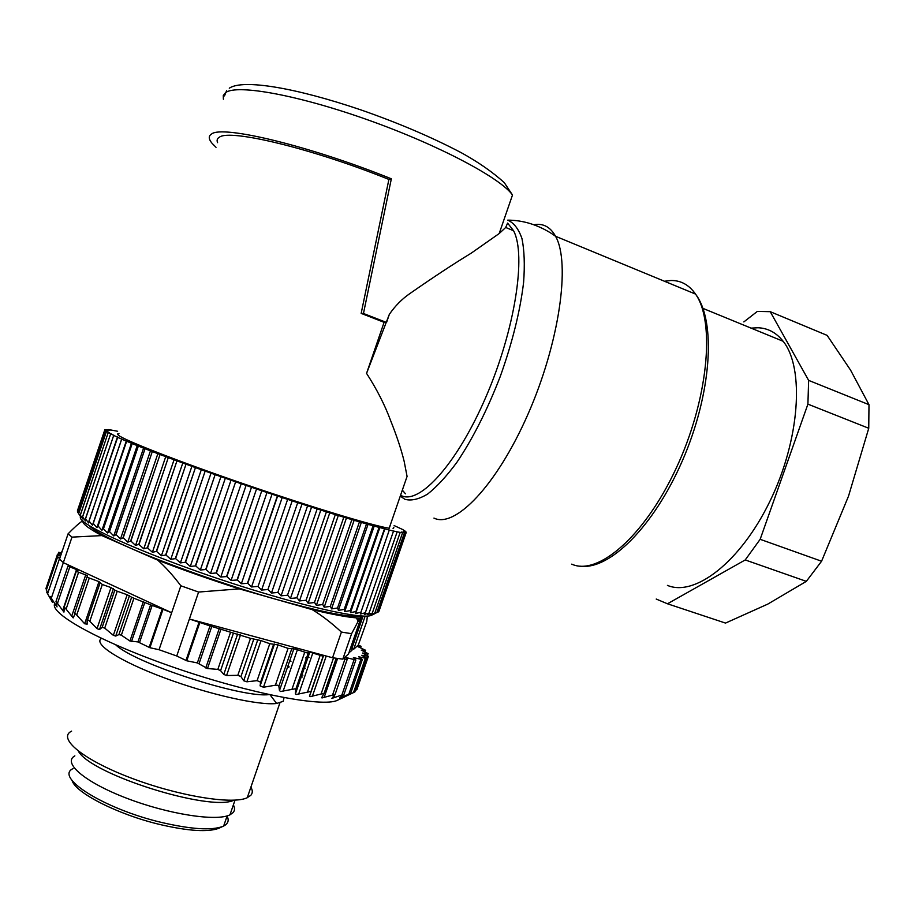 <?xml version="1.0" encoding="UTF-8"?>
<svg xmlns="http://www.w3.org/2000/svg" width="915" height="915" viewBox="0 0 915 915"><rect width="100%" height="100%" fill="white"/><g stroke="black" fill="none" stroke-linecap="round" stroke-linejoin="round"><path stroke-width="1.37" d="M216.009 147.304L212.131 143.392C208.506 139.091 208.334 135.958 211.594 133.99C222.334 124.909 310.219 145.977 391.346 178.814L363.461 313.49L386.553 322.48L389.355 314.314L366.56 373.366C376.843 389.321 384.838 404.99 390.533 420.374C396.641 435.643 401.182 449.265 404.133 461.229L407.049 476.269M505.686 227.469L513.555 230.706L507.619 223.088L505.686 227.48L499.178 233.554L471.111 253.238C453.405 264 432.978 277.462 409.829 293.601C402.005 298.988 395.177 305.885 389.355 314.314M363.461 313.49L361.162 313.387L388.898 179.431C312.587 148.619 230.065 128.786 219.451 137.159C217.198 138.428 216.569 140.258 217.587 142.66M388.898 179.431L391.346 178.814M361.162 313.387L384.094 322.332L386.553 322.48M384.094 322.332L366.56 373.366M513.555 230.706C526.525 254.999 514.962 329.823 486.037 396.687C457.248 463.688 419.813 504.634 401.468 495.724M118.973 433.63L117.475 434.03L118.424 435.266C124.898 440.504 179.534 461.835 245.952 484.618C312.335 507.413 373.72 525.931 389.172 528.252L407.118 476.292M77.649 510.124L104.848 429.661L107.112 430.645L104.756 430.084L107.341 431.194L105.259 430.748L77.706 512.148L81.023 517.387L80.28 515.088L82.945 519.057L82.602 516.918L85.484 520.932L85.507 518.908L88.663 522.991L89.064 521.081L92.472 525.244L93.25 523.449L96.898 527.669L98.054 525.999L101.931 530.277L103.338 528.641L107.558 533.033L109.503 531.581L113.757 535.95L116.091 534.6L120.505 538.992L123.228 537.757L127.78 542.16L130.879 541.028L135.546 545.443L138.805 544.322L143.769 548.817L147.372 547.776L152.405 552.26L156.591 551.402L161.417 555.771L165.935 554.993L170.773 559.317L175.6 558.607L180.404 562.885L185.539 562.245L190.274 566.454L195.684 565.87L200.328 570.022L205.989 569.485L210.519 573.545L216.134 572.95L220.79 577.022L226.863 576.553L231.083 580.43L237.328 579.973L241.354 583.747L247.736 583.301L277.634 496.056L287.63 499.361L258.03 586.515L287.63 499.361M287.893 499.453L297.718 502.667L267.912 589.523L297.718 502.667M297.97 502.747L307.577 505.846L277.828 592.462L307.577 505.846M307.829 505.926L317.162 508.912L287.493 595.242L317.162 508.912M317.402 508.992L326.426 511.828L296.837 597.861L326.426 511.828M326.655 511.908L335.325 514.596L306.056 600.354L335.325 514.596M335.542 514.665L343.811 517.204L314.44 602.527L343.811 517.204M344.029 517.261L351.863 519.629L322.606 604.563L351.863 519.629M352.069 519.686L359.446 521.87L330.315 606.393L359.446 521.87M359.629 521.916L366.515 523.918L337.521 608.018L366.515 523.918M366.686 523.963L373.057 525.759L344.2 609.413L373.057 525.759M373.217 525.805L379.05 527.395L350.342 610.58L379.05 527.395M379.199 527.429L384.472 528.824L355.912 611.54L384.472 528.824M384.597 528.859L389.298 530.037L360.91 612.261L389.298 530.037M389.413 530.071L393.53 531.043L365.302 612.764L393.53 531.043M393.633 531.055L397.167 531.821L369.1 613.05L397.167 531.821M397.247 531.844L400.187 532.393L372.291 613.119L400.187 532.393M400.255 532.404L402.589 532.747L374.864 612.958L402.589 532.747M402.646 532.747L401.319 532.038L404.396 532.885L376.843 612.604L404.396 532.885M404.43 532.896L402.794 532.084L405.585 532.827L378.204 612.032L405.585 532.827M405.608 532.827L403.687 531.924L406.18 532.564L378.97 611.266L406.18 532.564M394.125 525.576L402.703 529.533L405.597 531.432L403.698 531.009L406.18 532.095M117.623 431.274L108.725 429.57L110.04 430.256L104.848 429.661M104.756 430.107L77.363 511.016L104.756 430.107M77.706 512.148L105.259 430.748L108.176 431.949L106.403 431.606L78.667 513.509M78.701 513.555L106.403 431.606M106.449 431.64L109.628 432.921L108.187 432.692L80.28 515.088M80.326 515.134L108.187 432.692M108.245 432.726L111.722 434.099L110.601 433.996L82.533 516.872M82.602 516.918L110.601 433.996M110.669 434.03L114.432 435.483L113.666 435.494L85.427 518.851M85.507 518.908L113.666 435.494M113.757 435.54L117.783 437.073L88.961 521.024M89.064 521.081L117.36 437.21M117.463 437.267L121.695 439.131L93.136 523.391M93.25 523.449L121.695 439.131M121.809 439.189L126.647 441.247L97.928 525.931M98.054 525.999L126.647 441.247M126.773 441.304L132.195 443.558L103.338 528.641M103.487 528.71L132.195 443.558M132.343 443.626L138.348 446.051L109.343 531.512M109.503 531.581L138.348 446.051M138.508 446.12L145.05 448.716L115.919 534.532M116.091 534.6L145.05 448.716M145.233 448.785L152.302 451.541L123.033 537.677M123.228 537.757L152.302 451.541M152.496 451.61L160.056 454.515L130.673 540.948M130.879 541.028L160.056 454.515M160.262 454.583L168.291 457.614L138.805 544.322M139.011 544.402L168.291 457.614M168.509 457.694L176.961 460.851L147.372 547.776M147.601 547.868L176.961 460.851M177.19 460.931L186.031 464.179L156.351 551.31M156.591 551.402L186.031 464.179M186.26 464.26L195.444 467.599L165.695 554.902M165.935 554.993L195.444 467.599M195.684 467.691L205.166 471.088L175.348 558.516M175.6 558.607L205.166 471.088M205.417 471.179L215.139 474.633L185.276 562.153M185.539 562.245L215.139 474.633M215.402 474.725L225.319 478.213L195.421 565.779M195.684 565.87L225.319 478.213M225.582 478.305L235.647 481.816L205.726 569.393M205.989 569.485L235.647 481.816M235.91 481.908L246.078 485.407L216.134 572.95M216.398 573.042L246.078 485.407M246.341 485.499L256.543 488.976L226.6 576.461M226.863 576.553L256.543 488.976M256.806 489.068L266.997 492.499L237.065 579.881M237.328 579.973L266.997 492.499M267.26 492.59L277.371 495.976L247.473 583.221M282.232 497.44L251.534 586.961L257.778 586.435M258.03 586.515L261.587 590.061L267.912 589.523M292.228 500.734L261.587 590.061M268.164 589.592L271.458 593.012L277.828 592.462M302.041 503.925L271.458 593.012M278.08 592.531L281.088 595.825L287.493 595.242M311.603 506.99L281.088 595.825M287.733 595.31L290.444 598.467L296.837 597.861M320.868 509.941L290.444 598.467M297.078 597.93L299.468 600.949L305.839 600.286M329.8 512.732L299.468 600.949M306.056 600.354L308.126 603.237L314.44 602.527M338.367 515.374L308.126 603.237M314.646 602.585L316.384 605.33L322.606 604.563M346.499 517.844L316.384 605.33M322.812 604.621L324.196 607.217L330.315 606.393M354.197 520.143L324.196 607.217M330.498 606.439L331.539 608.898L337.521 608.018M361.402 522.259L331.539 608.898M337.692 608.052L338.378 610.374L344.2 609.413M368.104 524.169L338.378 610.374M344.36 609.447L344.692 611.62L350.342 610.58M374.281 525.885L344.692 611.62M350.491 610.614L350.468 612.661L355.912 611.54M379.897 527.395L350.468 612.661M356.049 611.552L355.672 613.473L360.91 612.261M384.941 528.698L355.672 613.473M361.025 612.284L360.304 614.068L365.302 612.764M365.405 612.775L364.353 614.445L369.1 613.05M369.191 613.05L367.796 614.606L372.291 613.119M372.359 613.107L370.644 614.548L374.864 612.958M374.921 612.958L372.897 614.285L378.204 612.032M378.364 611.609L378.97 611.266M393.541 527.28L393.073 528.607M393.816 527.532L393.45 528.573M390.27 525.199L389.218 528.264M390.305 525.21L389.252 528.264M77.363 511.016L77.775 511.92M121.752 438.868L92.472 525.244M126.339 440.87L96.898 527.669M131.52 443.054L101.931 530.277M137.296 445.411L107.558 533.033M143.632 447.95L113.757 535.95M150.518 450.66L120.505 538.992M157.918 453.508L127.78 542.16M165.787 456.505L135.546 545.443M174.113 459.627L143.769 548.817M182.84 462.853L152.405 552.26M191.944 466.181L161.417 555.771M201.357 469.578L170.773 559.317M211.056 473.044L180.404 562.885M220.972 476.543L190.274 566.454M231.06 480.078L200.328 570.022M241.263 483.612L210.519 573.545M251.545 487.135L220.79 577.022M261.827 490.623L231.083 580.43M272.075 494.066L241.354 583.747M247.736 583.301L251.534 586.961M80.623 516.746C74.126 524.215 168.074 564.475 260.192 592.074C319.381 610.088 363.449 618.872 371.25 615.383L372.108 614.971M751.078 328.119L758.032 327.753C767.971 328.165 776.343 332.671 783.149 341.284C804.72 367.933 799.904 439.921 770.007 501.088C740.327 562.439 694.565 597.038 667.435 585.383M656.215 599.051L667.481 603.786L745.222 559.946L760.159 539.312L807.911 404.144L808.631 380.377L770.236 311.683L757.323 311.42L743.838 321.92M159.038 649.719L171.665 612.73L162.996 609.31L149.9 647.717L159.038 649.719L176.744 655.998L189.394 618.998L332.545 657.748L342.816 659.143L348.512 653.951L361.276 617.007L359.343 616.321L361.78 615.978L358.749 616.367C345.881 616.836 318.374 611.174 276.204 599.359C227.183 585.474 166.587 564.132 129.381 547.673C106.472 537.517 92.907 530.002 88.721 525.119M808.631 380.377L868.987 404.682L850.595 370.175L827.126 335.382L770.236 311.683M667.481 603.786L725.515 623.081L767.799 604.094L806.332 581.357L745.222 559.946M760.159 539.312L821.579 561.227L806.332 581.357M821.579 561.227L848.525 496.124L868.747 428.266L807.911 404.144M868.987 404.682L868.747 428.266M73.12 768.577C53.962 777.167 104.367 809.066 161.635 822.471C191.155 829.31 211.537 830.637 222.791 826.428L223.66 826.028C228.132 823.717 229.265 820.4 227.08 816.1M72.033 780.381C75.156 792.756 117.978 814.59 160.068 824.541C188.399 831.095 208.002 832.33 218.879 828.269L219.943 827.766M358.749 618.025L357.765 620.873M363.072 616.047L351.84 648.563L351.92 650.405L348.935 652.727M342.816 659.143L351.6 633.695L359.87 618.06L361.276 617.007M354.997 691.832L353.499 692.609L365.382 658.217L358.726 656.821L362.317 659.578L353.419 657.599L355.866 659.978L345.973 657.553L347.14 659.543L343.354 658.651M365.382 658.217L366.595 658.32L366.08 657.851L361.757 655.289L368.471 656.352L362.569 653.036L368.15 653.642L361.253 650.13L365.645 650.279L357.891 646.631L361.082 646.345L358.303 645.052L353.716 649.215L351.84 648.563M353.716 649.215L365.165 616.092M351.6 633.695L341.409 632.059C331.424 622.84 321.691 615.36 312.198 609.619C331.928 614.388 346.705 617.133 356.518 617.888L357.982 621.376M359.87 618.06L356.518 617.888M332.545 657.748L341.409 632.059M353.499 692.609L344.966 696.658L350.639 693.513L339.488 697.916L343.937 694.348L331.882 698.351L335.107 694.394L322.046 697.939L323.647 693.41L310.105 696.658L309.51 695.983L310.814 692.369L310.242 691.591L296.231 694.496L295.385 693.947L295.705 689.498L294.882 688.858L280.585 691.488L279.464 690.585L278.869 686.25L277.771 685.232L275.404 685.209L288.076 648.38L278.046 644.903L263.486 687.234L275.404 685.209M357.033 689.418L355.34 690.551M358.303 645.052L366.755 621.479L367.361 616.047M199.905 622.337L186.763 660.79L197.354 662.929L210.015 625.917L189.394 618.998L198.601 592.051L239.318 588.86L312.198 609.619M197.354 662.929L207.488 668.533L217.839 669.403L220.584 670.649L223.798 674.424L226.565 675.533L237.808 675.327L240.931 676.562L243.71 680.749L246.867 681.801L257.092 680.646L260.603 682.155L260.1 685.884L263.486 687.234M186.763 660.79L176.744 655.998M149.9 647.717L137.971 641.93L150.609 604.838L152.153 605.456L139.56 642.421M46.791 592.337L52.475 602.356L50.165 596.489L57.027 606.897L56.078 601.487L63.947 612.101L64.462 607.148L73.2 617.899L75.247 613.405L84.66 623.767L87.154 624.156L87.131 620.988C87.428 619.615 88.32 619.73 89.807 621.308L97.036 628.628L99.506 629.577L102.183 627.335L104.722 628.113L113.346 635.342L115.713 636.062L118.927 634.575L121.352 635.17L129.941 641.015L137.971 641.93M46.962 591.548L46.493 589.706M54.751 603.591C48.861 613.508 101.805 642.765 176.286 668.236C250.687 693.787 322.377 707.284 337.086 700.444L338.378 699.826M309.007 657.405L307.806 657.611M306.731 657.782L305.519 657.976M305.278 668.225L304.318 667.733M290.993 661.27L289.758 660.699M198.601 592.051L180.861 585.794C172.832 575.158 165.1 566.602 157.655 560.106C183.206 570.045 210.427 579.63 239.318 588.86M157.655 560.106L101.885 535.595L71.976 537.128L63.329 562.656L171.665 612.73L180.861 585.794M210.015 625.917L250.504 638.338L261.027 640.592L269.788 643.691L278.046 644.903M323.555 655.312L322.503 656.032L310.734 652.406L307.246 652.944L295.213 649.021L288.076 648.38M293.852 648.838L279.464 690.585L293.852 648.838M152.153 605.456L162.996 609.31M150.609 604.838L133.922 598.25L121.352 635.17M118.927 634.575L131.634 597.232L133.922 598.25M131.634 597.232L127.162 594.739L117.257 591.239L104.722 628.113M102.183 627.335L114.833 590.106L117.257 591.239M114.833 590.106L110.99 587.567L102.308 584.502L89.807 621.308M84.66 623.767L98.98 581.62L102.308 584.502M98.98 581.62L87.474 577.365L87.531 575.638L76.574 571.44L78.141 570.239L68.053 566.133L70.078 565.779M60.001 557.692L58.423 557.67L59.761 558.425M60.905 555.05L57.302 554.604L60.493 556.251M61.66 552.82L58.571 552.34L61.282 553.907M63.329 562.656L59.532 559.099L68.087 533.822L71.976 537.128M268.987 694.588C243.138 698.431 135.203 663.604 115.828 644.926M101.885 535.595C88.263 528.367 81.915 523.38 82.819 520.658C78.827 523.391 73.909 527.795 68.087 533.822M284.062 697.642L283.158 701.348L276.639 703.475C259.414 705.74 208.7 694.439 164.117 677.763C119.419 661.133 92.667 643.657 101.519 638.43M71.61 731.131C57.13 738.028 82.35 759.381 129.793 777.521C177.064 795.741 231.518 804.754 246.81 797.926L250.802 795.341C252.734 793.145 252.769 790.411 250.893 787.14M78.381 751.169C90.711 774.525 210.759 812.085 233.92 800.19M74.858 755.87C62.094 762.698 84.901 782.325 126.91 798.315C168.76 814.384 216.741 821.67 229.962 814.83L233.039 812.669C234.892 810.576 235.006 807.991 233.371 804.926M231.118 811.468L232.25 808.162M499.178 233.565L512.491 195.021C501.008 178.356 439.978 145.668 369.374 120.437C298.77 95.126 236.894 83.928 225.605 92.609L223.283 95.492L223.374 99.209M400.267 496.124L404.933 499.327C411.361 501.031 418.921 499.27 427.637 494.054C436.867 486.78 446.646 476.177 456.951 462.235C472.883 438.514 487.34 409.874 500.322 376.317C512.411 342.37 520.178 311.043 523.609 282.323C524.89 264.824 524.341 250.264 521.985 238.643C518.656 228.979 513.898 222.814 507.711 220.138C522.842 220.172 537.494 224.655 551.642 233.565L555.554 236.276C550.658 227.458 544.002 223.546 535.572 224.518L533.994 224.758M433.95 518.084C454.789 528.527 496.365 486.14 527.749 414.735C559.282 343.491 570.823 262.88 555.554 236.276L695.514 294.081C689.041 284.839 680.817 280.31 670.844 280.505L664.416 281.237M571.726 564.143C597.518 576.107 643.863 537.277 675.796 469.075C707.936 401.045 715.656 322.034 695.514 294.081C716.765 321.748 711.149 394.903 682.407 460.703C653.699 526.697 609.607 570.102 580.465 566.191M677.477 286.635L689.544 291.611M332.637 694.794L344.955 659.12M337.589 658.491L324.104 697.55M333.746 697.87L334.696 695.125M347.105 659.212L347.563 657.874M341.901 694.92L354.082 659.669M341.192 697.356L341.547 696.315M354.54 658.708L354.848 657.816M348.855 694.176L360.899 659.349M359.652 657.633L359.881 656.959M367.567 656.318L355.821 690.276M367.487 653.687L366.904 655.357M365.222 650.416L364.719 651.869M360.899 646.55L360.441 647.854M321.154 693.776L333.529 657.896M324.059 693.742L336.285 658.308M323.35 655.998L310.814 692.369M312.347 696.349L326.243 656.044M307.566 691.854L320.136 655.403M312.827 652.978L298.599 694.279M295.362 693.707L309.625 652.326M308.366 653.024L295.717 689.75M292.057 689.029L304.729 652.223M297.409 649.673L283.067 691.34M278.869 686.216L291.611 649.204L278.869 686.25M260.112 685.529L274.34 644.114M273.654 644.526L260.592 682.521M257.092 680.646L269.788 643.691M261.027 640.592L246.867 681.801M243.71 680.749L257.79 639.734M253.752 639.208L240.931 676.562M237.808 675.327L250.504 638.338M240.531 634.816L226.565 675.533M223.798 674.424L237.648 634.004M233.417 633.214L220.584 670.649M217.839 669.403L230.523 632.402M221.018 629.04L207.488 668.533M205.761 667.95L219.268 628.491M211.777 626.466L199.058 663.604M199.104 622.074L185.951 660.516M162.241 609.024L149.134 647.431M144.913 602.207L131.497 641.587M129.941 641.015L143.369 601.59M129.427 595.745L115.713 636.062M113.346 635.342L127.162 594.739M113.403 588.7L99.506 629.577M97.036 628.628L110.99 587.567M87.405 620.164L99.907 583.358M76.803 614.777L89.247 578.12M74.573 613.473L86.959 576.965M71.656 616.333L85.724 574.872M66.155 608.933L78.576 572.321M64.164 607.091L76.311 571.246M62.62 610.58L76.54 569.507M57.519 603.214L69.803 566.968M55.918 605.421L56.433 603.911M51.32 598.147L63.341 562.668M47.603 593.789L59.601 558.356M46.333 590.209L58.183 555.199M46.379 589.512L58.011 555.13M58.526 554.662L59.143 552.843M302.876 675.201L301.961 674.561M289.094 666.772L287.893 666.12M224.495 95.903L226.68 90.505M229.288 88.195C243.093 78.793 296.277 87.954 360.739 109.846C398.288 122.919 431.823 137.227 461.354 152.759C478.236 162.069 492.545 172.02 504.279 182.634L512.491 195.021M405.459 493.803L402.337 490.131M371.25 615.383L375.367 613.393M702.96 308.389L783.149 341.284M358.954 615.749L358.749 616.367M223.66 826.028L227.149 815.883M218.879 828.269L222.791 826.428M335.107 694.394L347.14 659.543M343.983 694.359L355.866 659.978M350.582 693.524L362.317 659.578M354.871 691.923L366.469 658.365M356.873 689.613L368.356 656.398M367.373 655.598L368.024 653.733M365.005 652.006L365.554 650.428M360.59 647.923L361.059 646.55M324.013 693.604L336.194 658.297M321.657 697.79L321.897 697.104M337.086 700.444L345.413 696.464M309.51 696.349L323.658 655.346M310.825 691.969L323.201 656.078M295.385 693.947L309.739 652.292M295.694 689.498L308.252 653.047M260.1 685.884L274.466 644.08M260.603 682.155L273.516 644.572M55.998 601.452L67.973 566.076M45.853 588.78L57.37 554.742M57.897 554.559L58.594 552.511M61.465 552.786L62.037 551.07M287.607 666.932L288.808 667.618M301.39 676.231L302.247 677.043M270.051 694.817L276.639 703.475M247.244 797.743L279.91 702.88M229.962 814.83L235.006 800.145"/></g></svg>
